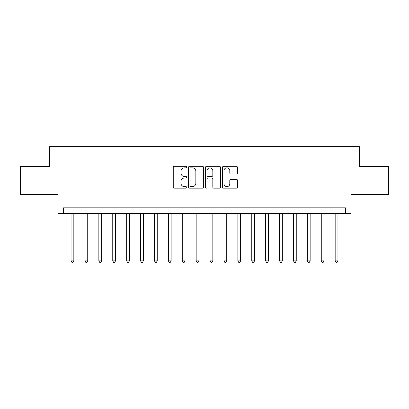 <?xml version="1.0" encoding="UTF-8"?>
<svg xmlns="http://www.w3.org/2000/svg" width="409" height="409" viewBox="0 0 409 409"><rect width="100%" height="100%" fill="white"/><g stroke="black" fill="none" stroke-linecap="round" stroke-linejoin="round"><path stroke-width="0.61" d="M186.708 167.102A0.762 0.762 0 0 0 185.942 166.34L174.346 166.34A1.094 1.094 0 0 0 173.252 167.429L173.252 187.077A1.094 1.094 0 0 0 174.346 188.171L185.942 188.171A0.762 0.762 0 0 0 186.708 187.404A0.762 0.762 0 0 0 185.942 186.642L184.444 186.642A3.492 3.492 0 0 1 180.947 183.15L180.947 181.509A3.492 3.492 0 0 1 184.444 178.017L185.942 178.017A0.762 0.762 0 0 0 186.708 177.255A0.762 0.762 0 0 0 185.942 176.489L184.444 176.489A3.492 3.492 0 0 1 180.947 172.997L180.947 171.361A3.492 3.492 0 0 1 184.444 167.864L185.942 167.864A0.762 0.762 0 0 0 186.708 167.102M236.402 174.035A1.094 1.094 0 0 0 237.491 172.941L237.491 167.429A1.094 1.094 0 0 0 236.402 166.34L223.518 166.34A1.094 1.094 0 0 0 222.43 167.429L222.43 187.077A1.094 1.094 0 0 0 223.518 188.171L236.402 188.171A1.094 1.094 0 0 0 237.491 187.077L237.491 180.42A1.094 1.094 0 0 0 236.402 179.326L230.891 179.326A1.094 1.094 0 0 0 229.797 180.42L229.797 183.723A2.919 2.919 0 0 1 226.877 186.642A2.919 2.919 0 0 1 223.958 183.723L223.958 170.788A2.919 2.919 0 0 1 226.877 167.864A2.919 2.919 0 0 1 229.797 170.788L229.797 172.941A1.094 1.094 0 0 0 230.891 174.035L236.402 174.035M345.457 213.396L351.019 213.396L351.019 194.49L388.55 194.49L388.55 166.688L359.358 166.688L359.358 146.673L49.642 146.673L49.642 166.688L20.45 166.688L20.45 194.49L57.981 194.49L57.981 213.396L345.457 213.396L345.457 207.838L63.543 207.838L63.543 213.396M203.544 167.429A1.094 1.094 0 0 0 202.455 166.34L189.571 166.34A1.094 1.094 0 0 0 188.483 167.429L188.483 187.077A1.094 1.094 0 0 0 189.571 188.171L202.455 188.171A1.094 1.094 0 0 0 203.544 187.077L203.544 167.429M206.545 166.34L219.428 166.34A1.094 1.094 0 0 1 220.517 167.429L220.517 187.077A1.094 1.094 0 0 1 219.428 188.171L213.917 188.171A1.094 1.094 0 0 1 212.823 187.077L212.823 179.111A1.094 1.094 0 0 0 211.734 178.017L208.074 178.017A1.094 1.094 0 0 0 206.985 179.111L206.985 187.404A0.762 0.762 0 0 1 206.218 188.171A0.762 0.762 0 0 1 205.456 187.404L205.456 167.429A1.094 1.094 0 0 1 206.545 166.34M190.773 167.864A0.762 0.762 0 0 0 190.011 168.631L190.011 185.875A0.762 0.762 0 0 0 190.773 186.642L192.358 186.642A3.492 3.492 0 0 0 195.85 183.15L195.85 171.361A3.492 3.492 0 0 0 192.358 167.864L190.773 167.864M212.823 170.839A2.919 2.919 0 0 0 209.904 167.92A2.919 2.919 0 0 0 206.985 170.839L206.985 175.4A1.094 1.094 0 0 0 208.074 176.489L211.734 176.489A1.094 1.094 0 0 0 212.823 175.4L212.823 170.839M71.048 213.396L71.048 260.881L73.83 260.881L73.83 213.396M73.83 260.881L72.996 262.327L71.882 262.327L71.048 260.881M84.949 213.396L84.949 260.881L87.73 260.881L87.73 213.396M87.73 260.881L86.897 262.327L85.783 262.327L84.949 260.881M98.85 213.396L98.85 260.881L101.631 260.881L101.631 213.396M101.631 260.881L100.798 262.327L99.684 262.327L98.85 260.881M112.751 213.396L112.751 260.881L115.532 260.881L115.532 213.396M115.532 260.881L114.699 262.327L113.59 262.327L112.751 260.881M126.652 213.396L126.652 260.881L129.433 260.881L129.433 213.396M129.433 260.881L128.6 262.327L127.49 262.327L126.652 260.881M140.553 213.396L140.553 260.881L143.334 260.881L143.334 213.396M143.334 260.881L142.501 262.327L141.391 262.327L140.553 260.881M154.454 213.396L154.454 260.881L157.235 260.881L157.235 213.396M157.235 260.881L156.402 262.327L155.292 262.327L154.454 260.881M168.36 213.396L168.36 260.881L171.136 260.881L171.136 213.396M171.136 260.881L170.302 262.327L169.193 262.327L168.36 260.881M182.261 213.396L182.261 260.881L185.037 260.881L185.037 213.396M185.037 260.881L184.203 262.327L183.094 262.327L182.261 260.881M196.162 213.396L196.162 260.881L198.938 260.881L198.938 213.396M198.938 260.881L198.104 262.327L196.995 262.327L196.162 260.881M210.062 213.396L210.062 260.881L212.838 260.881L212.838 213.396M212.838 260.881L212.005 262.327L210.896 262.327L210.062 260.881M223.963 213.396L223.963 260.881L226.739 260.881L226.739 213.396M226.739 260.881L225.906 262.327L224.797 262.327L223.963 260.881M237.864 213.396L237.864 260.881L240.64 260.881L240.64 213.396M240.64 260.881L239.807 262.327L238.698 262.327L237.864 260.881M251.765 213.396L251.765 260.881L254.546 260.881L254.546 213.396M254.546 260.881L253.708 262.327L252.598 262.327L251.765 260.881M265.666 213.396L265.666 260.881L268.447 260.881L268.447 213.396M268.447 260.881L267.609 262.327L266.499 262.327L265.666 260.881M279.567 213.396L279.567 260.881L282.348 260.881L282.348 213.396M282.348 260.881L281.51 262.327L280.4 262.327L279.567 260.881M293.468 213.396L293.468 260.881L296.249 260.881L296.249 213.396M296.249 260.881L295.41 262.327L294.301 262.327L293.468 260.881M307.369 213.396L307.369 260.881L310.15 260.881L310.15 213.396M310.15 260.881L309.316 262.327L308.202 262.327L307.369 260.881M321.269 213.396L321.269 260.881L324.051 260.881L324.051 213.396M324.051 260.881L323.217 262.327L322.103 262.327L321.269 260.881M335.17 213.396L335.17 260.881L337.952 260.881L337.952 213.396M337.952 260.881L337.118 262.327L336.004 262.327L335.17 260.881"/></g></svg>
